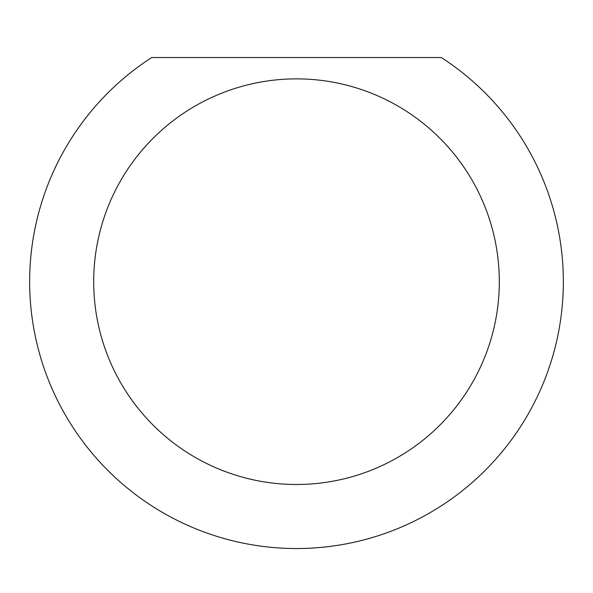 <?xml version="1.0" encoding="UTF-8"?>
<svg xmlns="http://www.w3.org/2000/svg" width="593" height="593" viewBox="0 0 593 593"><rect width="100%" height="100%" fill="white"/><g stroke="black" fill="none" stroke-linecap="round" stroke-linejoin="round"><path stroke-width="0.89" d="M499.306 281.682A202.806 202.806 0 0 1 296.5 484.488A202.806 202.806 0 0 1 93.694 281.682A202.806 202.806 0 0 1 296.5 78.876A202.806 202.806 0 0 1 499.306 281.682M29.65 281.682A266.85 266.85 0 0 0 296.5 548.532A266.85 266.85 0 0 0 441.288 57.528L151.712 57.528A266.85 266.85 0 0 0 29.65 281.682"/></g></svg>
